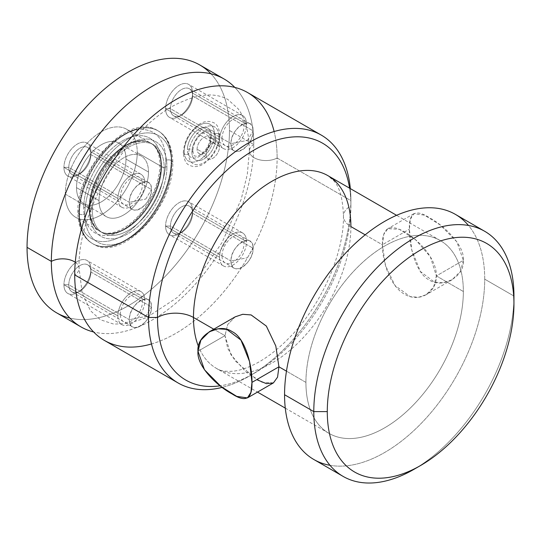 <?xml version="1.0" encoding="UTF-8"?>
<svg xmlns="http://www.w3.org/2000/svg" width="541" height="541" viewBox="0 0 541 541"><rect width="100%" height="100%" fill="white"/><g stroke="black" fill="none" stroke-linecap="round" stroke-linejoin="round"><path stroke-width="0.41" stroke-dasharray="2.71 2.03" d="M148.491 172.045A34.982 20.2 120 0 0 123.754 157.762A34.982 20.2 120 0 0 99.017 200.61A34.982 20.2 120 0 0 123.754 214.899A34.982 20.2 120 0 0 148.491 172.045A34.982 20.2 120 0 0 141.248 156.031A34.982 20.2 120 0 0 114.286 165.404A34.982 20.2 120 0 0 99.017 200.61L76.524 187.626A34.982 20.2 -60 0 1 91.801 152.42A34.982 20.2 -60 0 1 118.756 143.047A34.982 20.2 -60 0 1 126.006 159.061L148.491 172.045L126.006 159.061A34.982 20.2 -60 0 1 110.736 194.273A34.982 20.2 -60 0 1 83.774 203.646A34.982 20.2 -60 0 1 76.524 187.626L99.017 200.61A34.982 20.2 120 0 0 106.266 216.63A34.982 20.2 120 0 0 133.221 207.257A34.982 20.2 120 0 0 148.491 172.045M65.285 194.118A50.888 29.383 120 0 0 101.268 214.899A50.888 29.383 120 0 0 137.252 152.569A50.888 29.383 120 0 0 101.268 131.794A50.888 29.383 120 0 0 65.285 194.118L89.123 207.886A50.888 29.383 120 0 0 99.659 231.183A50.888 29.383 120 0 0 138.875 217.55A50.888 29.383 120 0 0 161.09 166.337L137.252 152.569A50.888 29.383 -60 0 1 115.037 203.781A50.888 29.383 -60 0 1 75.821 217.414A50.888 29.383 -60 0 1 65.285 194.118A50.888 29.383 -60 0 1 87.493 142.912A50.888 29.383 -60 0 1 126.709 129.279A50.888 29.383 -60 0 1 137.252 152.569L161.09 166.337A50.888 29.383 -60 0 1 138.875 217.55A50.888 29.383 -60 0 1 99.659 231.183A50.888 29.383 -60 0 1 89.123 207.886A3.814 2.205 0 0 0 83.727 207.886A54.702 31.581 120 0 0 122.408 230.216A54.702 31.581 120 0 0 161.09 163.22A3.814 2.205 0 0 0 159.967 164.775A3.814 2.205 0 0 0 161.09 166.337A3.814 2.205 180 0 1 159.967 164.775A3.814 2.205 180 0 1 161.09 163.22A54.702 31.581 120 0 0 122.408 140.883A54.702 31.581 120 0 0 83.727 207.886A3.814 2.205 180 0 1 89.123 207.886A50.888 29.383 -60 0 1 111.331 156.674A50.888 29.383 -60 0 1 150.547 143.04A50.888 29.383 -60 0 1 161.09 166.337A50.888 29.383 120 0 0 150.547 143.04A50.888 29.383 120 0 0 111.331 156.674A50.888 29.383 120 0 0 89.123 207.886L65.285 194.118M76.524 187.626A34.982 20.2 -60 0 1 101.268 144.778A34.982 20.2 -60 0 1 126.006 159.061A34.982 20.2 -60 0 1 101.268 201.915A34.982 20.2 -60 0 1 76.524 187.626M161.536 166.594A50.888 29.383 -60 0 1 139.328 217.807A50.888 29.383 -60 0 1 100.112 231.44A50.888 29.383 -60 0 1 89.569 208.143L92.268 209.705A50.888 29.383 120 0 0 102.81 232.995A50.888 29.383 120 0 0 142.026 219.362A50.888 29.383 120 0 0 164.234 168.15L161.536 166.594L164.234 168.15A50.888 29.383 120 0 0 153.698 144.86A50.888 29.383 120 0 0 114.482 158.493A50.888 29.383 120 0 0 92.268 209.705L89.569 208.143A50.888 29.383 -60 0 1 111.784 156.931A50.888 29.383 -60 0 1 151 143.297A50.888 29.383 -60 0 1 161.536 166.594A50.888 29.383 120 0 0 151 143.297A50.888 29.383 120 0 0 111.784 156.931A50.888 29.383 120 0 0 89.569 208.143A3.814 2.205 180 0 1 90.692 209.705A3.814 2.205 180 0 1 89.569 211.26A54.702 31.581 -60 0 1 128.251 144.258A54.702 31.581 -60 0 1 166.932 166.594A3.814 2.205 180 0 1 161.536 166.594A3.814 2.205 0 0 0 166.932 166.594A54.702 31.581 120 0 0 128.251 144.258A54.702 31.581 120 0 0 89.569 211.26A54.702 31.581 120 0 0 128.251 233.59A54.702 31.581 120 0 0 166.932 166.594A54.702 31.581 -60 0 1 128.251 233.59A54.702 31.581 -60 0 1 89.569 211.26A3.814 2.205 0 0 0 90.692 209.705A3.814 2.205 0 0 0 89.569 208.143A50.888 29.383 120 0 0 100.112 231.44A50.888 29.383 120 0 0 139.328 217.807A50.888 29.383 120 0 0 161.536 166.594M69.877 318.088A143.122 82.631 120 0 0 174.804 265.814A143.122 82.631 120 0 0 229.458 130.496A143.122 82.631 120 0 0 210.922 73.792M90.922 151.791A19.084 11.016 -60 0 1 77.424 175.162A19.084 11.016 -60 0 1 63.933 167.372A19.084 11.016 -60 0 1 77.424 144.001A19.084 11.016 -60 0 1 90.922 151.791A19.084 11.016 -60 0 1 77.424 175.162A19.084 11.016 -60 0 1 63.933 167.372L68.802 167.372A15.642 9.028 120 0 0 79.865 173.756A15.642 9.028 120 0 0 90.922 154.604L90.922 151.791L90.922 154.604A15.642 9.028 120 0 0 79.865 148.22A15.642 9.028 120 0 0 68.802 167.372L63.933 167.372A19.084 11.016 -60 0 1 77.424 144.001A19.084 11.016 -60 0 1 90.922 151.791L144.893 182.953A19.084 11.016 120 0 0 131.402 175.162A19.084 11.016 120 0 0 117.911 198.533A19.084 11.016 120 0 0 131.402 206.324A19.084 11.016 120 0 0 144.893 182.953A19.084 11.016 120 0 0 140.944 174.216A19.084 11.016 120 0 0 126.236 179.328A19.084 11.016 120 0 0 117.911 198.533L63.933 167.372A19.084 11.016 -60 0 1 72.264 148.166A19.084 11.016 -60 0 1 86.966 143.054A19.084 11.016 -60 0 1 90.922 151.791A19.084 11.016 -60 0 1 82.59 170.997A19.084 11.016 -60 0 1 67.882 176.109A19.084 11.016 -60 0 1 63.933 167.372L117.911 198.533A19.084 11.016 120 0 0 121.86 207.271A19.084 11.016 120 0 0 136.569 202.158A19.084 11.016 120 0 0 144.893 182.953L90.922 151.791A19.084 11.016 120 0 0 77.424 144.001A19.084 11.016 120 0 0 63.933 167.372A19.084 11.016 120 0 0 77.424 175.162A19.084 11.016 120 0 0 90.922 151.791M192.576 93.099A19.084 11.016 -60 0 1 179.078 116.477A19.084 11.016 -60 0 1 165.587 108.687A19.084 11.016 -60 0 1 179.078 85.309A19.084 11.016 -60 0 1 192.576 93.099A19.084 11.016 -60 0 1 179.078 116.477A19.084 11.016 -60 0 1 165.587 108.687L170.456 108.687A15.642 9.028 120 0 0 181.512 115.071A15.642 9.028 120 0 0 192.576 95.913L192.576 93.099L192.576 95.913A15.642 9.028 120 0 0 181.512 89.529A15.642 9.028 120 0 0 170.456 108.687L165.587 108.687A19.084 11.016 -60 0 1 179.078 85.309A19.084 11.016 -60 0 1 192.576 93.099L246.547 124.268A19.084 11.016 120 0 0 233.056 116.471A19.084 11.016 120 0 0 219.558 139.849A19.084 11.016 120 0 0 233.056 147.639A19.084 11.016 120 0 0 246.547 124.268A19.084 11.016 120 0 0 242.598 115.531A19.084 11.016 120 0 0 227.889 120.643A19.084 11.016 120 0 0 219.558 139.849L165.587 108.687A19.084 11.016 -60 0 1 173.918 89.481A19.084 11.016 -60 0 1 188.62 84.369A19.084 11.016 -60 0 1 192.576 93.099A19.084 11.016 -60 0 1 184.244 112.305A19.084 11.016 -60 0 1 169.536 117.417A19.084 11.016 -60 0 1 165.587 108.687L219.558 139.849A19.084 11.016 120 0 0 223.514 148.579A19.084 11.016 120 0 0 238.216 143.466A19.084 11.016 120 0 0 246.547 124.268L192.576 93.099A19.084 11.016 120 0 0 179.078 85.309A19.084 11.016 120 0 0 165.587 108.687A19.084 11.016 120 0 0 179.078 116.477A19.084 11.016 120 0 0 192.576 93.099M90.922 269.168A19.084 11.016 -60 0 1 77.424 292.546A19.084 11.016 -60 0 1 63.933 284.749A19.084 11.016 -60 0 1 77.424 261.377A19.084 11.016 -60 0 1 90.922 269.168A19.084 11.016 -60 0 1 77.424 292.546A19.084 11.016 -60 0 1 63.933 284.749L68.802 284.749A15.642 9.028 120 0 0 79.865 291.139A15.642 9.028 120 0 0 90.922 271.981L90.922 269.168L90.922 271.981A15.642 9.028 120 0 0 79.865 265.597A15.642 9.028 120 0 0 68.802 284.749L63.933 284.749A19.084 11.016 -60 0 1 77.424 261.377A19.084 11.016 -60 0 1 90.922 269.168L144.893 300.336A19.084 11.016 120 0 0 131.402 292.539A19.084 11.016 120 0 0 117.911 315.917A19.084 11.016 120 0 0 131.402 323.707A19.084 11.016 120 0 0 144.893 300.336A19.084 11.016 120 0 0 140.944 291.599A19.084 11.016 120 0 0 126.236 296.711A19.084 11.016 120 0 0 117.911 315.917L63.933 284.749A19.084 11.016 -60 0 1 72.264 265.55A19.084 11.016 -60 0 1 86.966 260.437A19.084 11.016 -60 0 1 90.922 269.168A19.084 11.016 -60 0 1 82.59 288.373A19.084 11.016 -60 0 1 67.882 293.486A19.084 11.016 -60 0 1 63.933 284.749L117.911 315.917A19.084 11.016 120 0 0 121.86 324.647A19.084 11.016 120 0 0 136.569 319.535A19.084 11.016 120 0 0 144.893 300.336L90.922 269.168A19.084 11.016 120 0 0 77.424 261.377A19.084 11.016 120 0 0 63.933 284.749A19.084 11.016 120 0 0 77.424 292.546A19.084 11.016 120 0 0 90.922 269.168M192.576 210.483A19.084 11.016 -60 0 1 179.078 233.854A19.084 11.016 -60 0 1 165.587 226.064A19.084 11.016 -60 0 1 179.078 202.692A19.084 11.016 -60 0 1 192.576 210.483A19.084 11.016 -60 0 1 179.078 233.854A19.084 11.016 -60 0 1 165.587 226.064L170.456 226.064A15.642 9.028 120 0 0 181.512 232.447A15.642 9.028 120 0 0 192.576 213.296L192.576 210.483L192.576 213.296A15.642 9.028 120 0 0 181.512 206.912A15.642 9.028 120 0 0 170.456 226.064L165.587 226.064A19.084 11.016 -60 0 1 179.078 202.692A19.084 11.016 -60 0 1 192.576 210.483L246.547 241.644A19.084 11.016 120 0 0 233.056 233.854A19.084 11.016 120 0 0 219.558 257.225A19.084 11.016 120 0 0 233.056 265.016A19.084 11.016 120 0 0 246.547 241.644A19.084 11.016 120 0 0 242.598 232.907A19.084 11.016 120 0 0 227.889 238.02A19.084 11.016 120 0 0 219.558 257.225L165.587 226.064A19.084 11.016 -60 0 1 173.918 206.858A19.084 11.016 -60 0 1 188.62 201.746A19.084 11.016 -60 0 1 192.576 210.483A19.084 11.016 -60 0 1 184.244 229.688A19.084 11.016 -60 0 1 169.536 234.801A19.084 11.016 -60 0 1 165.587 226.064L219.558 257.225A19.084 11.016 120 0 0 223.514 265.962A19.084 11.016 120 0 0 238.216 260.85A19.084 11.016 120 0 0 246.547 241.644L192.576 210.483A19.084 11.016 120 0 0 179.078 202.692A19.084 11.016 120 0 0 165.587 226.064A19.084 11.016 120 0 0 179.078 233.854A19.084 11.016 120 0 0 192.576 210.483M218.889 136.602A21.309 12.301 -60 0 1 203.815 162.699A21.309 12.301 -60 0 1 188.748 154.002A21.309 12.301 -60 0 1 203.815 127.899A21.309 12.301 -60 0 1 218.889 136.602A21.309 12.301 120 0 0 203.815 127.899A21.309 12.301 120 0 0 188.748 154.002A3.178 1.839 180 0 1 185.286 154.395A3.178 1.839 180 0 1 183.318 152.704A3.178 1.839 180 0 1 184.251 151.406A21.309 12.301 120 0 0 199.318 160.102A21.309 12.301 120 0 0 214.392 134.006A21.309 12.301 120 0 0 199.318 125.302A21.309 12.301 120 0 0 184.251 151.406A21.309 12.301 -60 0 1 199.318 125.302A21.309 12.301 -60 0 1 214.392 134.006A3.178 1.839 180 0 1 217.854 133.607A3.178 1.839 180 0 1 219.815 135.304A3.178 1.839 180 0 1 218.889 136.602A3.178 1.839 0 0 0 219.815 135.304A3.178 1.839 0 0 0 217.854 133.607A3.178 1.839 0 0 0 214.392 134.006A21.309 12.301 -60 0 1 199.318 160.102A21.309 12.301 -60 0 1 184.251 151.406A3.178 1.839 0 0 0 183.318 152.704A3.178 1.839 0 0 0 185.286 154.395A3.178 1.839 0 0 0 188.748 154.002A21.309 12.301 120 0 0 203.815 162.699A21.309 12.301 120 0 0 218.889 136.602M84.849 213.986A61.383 35.442 -60 0 1 128.251 138.807A61.383 35.442 -60 0 1 171.659 163.869A61.383 35.442 -60 0 1 128.251 239.048A61.383 35.442 -60 0 1 84.849 213.986A3.814 2.205 180 0 1 79.453 213.986A65.197 37.647 -60 0 1 107.909 148.369A65.197 37.647 -60 0 1 158.155 130.902A65.197 37.647 -60 0 1 171.659 160.751A3.814 2.205 180 0 1 172.775 162.307A3.814 2.205 180 0 1 171.659 163.869A61.383 35.442 120 0 0 128.251 138.807A61.383 35.442 120 0 0 84.849 213.986A61.383 35.442 120 0 0 128.251 239.048A61.383 35.442 120 0 0 171.659 163.869A3.814 2.205 0 0 0 172.775 162.307A3.814 2.205 0 0 0 171.659 160.751A65.197 37.647 -60 0 1 143.196 226.368A65.197 37.647 -60 0 1 92.957 243.835A65.197 37.647 -60 0 1 79.453 213.986A3.814 2.205 0 0 0 84.849 213.986M191.899 152.183A16.859 9.731 120 0 0 203.815 159.061A16.859 9.731 120 0 0 215.737 138.422A16.859 9.731 120 0 0 203.815 131.537A16.859 9.731 120 0 0 191.899 152.183A3.178 1.839 0 0 0 192.833 150.885A3.178 1.839 0 0 0 190.865 149.188A3.178 1.839 0 0 0 187.402 149.587A16.859 9.731 120 0 0 199.318 156.464A16.859 9.731 120 0 0 211.24 135.825A3.178 1.839 0 0 0 210.307 137.123A3.178 1.839 0 0 0 212.275 138.814A3.178 1.839 0 0 0 215.737 138.422A16.859 9.731 -60 0 1 203.815 159.061A16.859 9.731 -60 0 1 191.899 152.183A16.859 9.731 -60 0 1 203.815 131.537A16.859 9.731 -60 0 1 215.737 138.422A3.178 1.839 180 0 1 212.275 138.814A3.178 1.839 180 0 1 210.307 137.123A3.178 1.839 180 0 1 211.24 135.825A16.859 9.731 120 0 0 199.318 128.941A16.859 9.731 120 0 0 187.402 149.587A3.178 1.839 180 0 1 190.865 149.188A3.178 1.839 180 0 1 192.833 150.885A3.178 1.839 180 0 1 191.899 152.183M197.073 149.194A9.542 5.511 -60 0 1 203.815 137.509A9.542 5.511 -60 0 1 210.564 141.404A9.542 5.511 -60 0 1 203.815 153.089A9.542 5.511 -60 0 1 197.073 149.194A9.542 5.511 -60 0 1 201.238 139.592A9.542 5.511 -60 0 1 208.589 137.035A9.542 5.511 -60 0 1 210.564 141.404L219.558 146.597A9.542 5.511 120 0 0 217.583 142.229A9.542 5.511 120 0 0 210.233 144.785A9.542 5.511 120 0 0 206.067 154.388L197.073 149.194L206.067 154.388A9.542 5.511 120 0 0 208.042 158.756A9.542 5.511 120 0 0 215.399 156.2A9.542 5.511 120 0 0 219.558 146.597L210.564 141.404A9.542 5.511 -60 0 1 206.398 151.007A9.542 5.511 -60 0 1 199.047 153.563A9.542 5.511 -60 0 1 197.073 149.194M92.268 209.705A50.888 29.383 -60 0 1 128.251 147.375A50.888 29.383 -60 0 1 164.234 168.15A50.888 29.383 -60 0 1 128.251 230.48A50.888 29.383 -60 0 1 92.268 209.705M199.812 64.981A143.122 82.631 -60 0 1 229.458 130.496L253.756 144.528A143.122 82.631 120 0 1 198.811 280.184A143.122 82.631 120 0 1 93.634 331.985A143.122 82.631 120 0 0 198.811 280.184A143.122 82.631 120 0 0 253.756 144.528L229.458 130.496A143.122 82.631 -60 0 1 166.98 274.53A143.122 82.631 -60 0 1 56.69 312.874M253.756 144.528A143.122 82.631 120 0 0 234.835 87.419A143.122 82.631 120 0 1 253.756 144.528A16.541 9.549 0 0 0 249.36 151.007A16.541 9.549 180 0 1 253.756 144.528M75.28 262.284A16.541 9.549 180 0 1 79.114 268.397A16.541 9.549 180 0 1 74.719 274.875A16.541 9.549 0 0 0 79.114 268.397A16.541 9.549 0 0 0 75.28 262.284M274.131 131.531A143.122 82.631 -60 0 1 277.127 158.019A16.541 9.549 180 0 1 259.274 159.757A16.541 9.549 180 0 1 249.36 151.007A16.541 9.549 0 0 0 259.274 159.757A16.541 9.549 0 0 0 277.127 158.019A143.122 82.631 -60 0 1 151.487 343.961M247.48 92.497A143.122 82.631 -60 0 1 277.127 158.019L350.899 200.61A143.122 82.631 -60 0 1 249.699 375.9A143.122 82.631 -60 0 1 222.168 387.39A143.122 82.631 120 0 0 350.899 200.61L277.127 158.019A143.122 82.631 -60 0 1 214.649 302.054A143.122 82.631 -60 0 1 104.359 340.397M350.899 200.61A143.122 82.631 120 0 0 350.338 188.606A143.122 82.631 -60 0 1 350.899 200.61L350.899 205.81A136.765 78.959 120 0 0 349.581 188.167A136.765 78.959 120 0 1 350.899 205.81L350.899 200.61M365.175 234.828L382.386 244.762L385.517 265.611L395.004 285.526L410.247 296.644L418.633 297.266L426.227 294.683L433.632 287.041L436.364 275.924L463.346 260.343L460.479 271.372L452.012 279.792L443.268 282.767L434.558 282.199L420.377 271.481L411.782 250.05L409.375 229.181C408.861 244.119 415.542 273.577 429.297 280.001C442.464 289.117 464.895 276.471 463.346 260.343C464.895 244.803 442.464 224.441 429.297 217.671C415.522 208.758 408.881 212.593 409.375 229.181L410.396 219.22L413.879 213.668L424.557 215.176L440.259 225.015L456.868 241.82L463.346 260.343L436.364 275.924C436.776 292.627 419.356 303.001 404.715 294.324C389.98 286.317 382.277 261.317 382.386 244.762L409.375 229.181L382.386 244.762C382.365 227.68 389.743 223.392 404.512 231.879C419.032 240.015 436.803 259.18 436.364 275.924L430.332 256.752L415.65 239.852L399.38 229.323L387.883 228.681L383.758 234.422L382.386 244.762L350.899 226.584A111.318 64.271 -60 0 1 302.311 338.605A111.318 64.271 -60 0 1 216.528 368.428C219.673 370.761 225.184 371.687 233.063 371.2C237.824 370.727 243.24 369.239 249.327 366.73C262.906 361.057 276.796 350.825 291.011 336.022C322.125 303.907 344.13 252.133 343.447 216.197C342.872 199.054 339.728 187.314 334 180.985L327.846 175.622A111.318 64.271 -60 0 1 350.899 226.584A25.447 14.688 180 0 1 343.447 216.197A25.447 14.688 180 0 1 350.899 205.81A136.765 78.959 120 0 1 220.106 385.821A136.765 78.959 120 0 0 254.196 373.304A136.765 78.959 120 0 0 350.899 205.81A25.447 14.688 0 0 0 343.447 216.197A25.447 14.688 0 0 0 350.899 226.584A111.318 64.271 -60 0 1 302.311 338.605A111.318 64.271 -60 0 1 216.528 368.428A111.318 64.271 -60 0 1 198.466 346.45A111.318 64.271 -60 0 0 216.528 368.428L257.509 392.09M436.364 275.924L463.346 291.504A111.318 64.271 120 0 0 440.293 240.542A111.318 64.271 120 0 0 354.511 270.365A111.318 64.271 120 0 0 305.922 382.392L286.466 371.16L305.922 382.392A111.318 64.271 120 0 0 328.975 433.355A111.318 64.271 120 0 0 414.758 403.532A111.318 64.271 120 0 0 463.346 291.504L436.364 275.924M235.207 316.823L227.714 324.472L224.961 335.65L213.783 329.199L224.961 335.65L227.714 348.418L235.193 360.867L256.718 379.64M273.435 382.893L261.939 382.244L245.668 371.714L230.987 354.815L224.961 335.65L197.972 351.231L224.961 335.65L227.687 324.532L235.098 316.891M330.017 465.314A141.532 81.711 120 0 0 432.327 411.004A141.532 81.711 120 0 0 484.716 279.17A141.532 81.711 120 0 0 468.492 225.462M305.922 382.392A111.318 64.271 -60 0 1 384.637 246.054A111.318 64.271 -60 0 1 463.346 291.504A111.318 64.271 -60 0 1 384.637 427.836A111.318 64.271 -60 0 1 305.922 382.392M417.307 467.336A141.532 81.711 120 0 0 513.95 296.049L484.716 279.17A141.532 81.711 -60 0 1 422.934 421.601A141.532 81.711 -60 0 1 313.868 459.519M455.4 214.378A141.532 81.711 -60 0 1 484.716 279.17L513.95 296.049A141.532 81.711 -60 0 1 413.872 469.385M219.558 146.597A9.542 5.511 120 0 0 212.816 142.702A9.542 5.511 120 0 0 206.067 154.388A9.542 5.511 120 0 0 212.816 158.283A9.542 5.511 120 0 0 219.558 146.597M90.922 154.604L151.453 189.553A15.642 9.028 120 0 0 148.214 182.391A15.642 9.028 120 0 0 136.163 186.584A15.642 9.028 120 0 0 129.34 202.32L68.802 167.372A15.642 9.028 -60 0 1 75.632 151.636A15.642 9.028 -60 0 1 87.683 147.443A15.642 9.028 -60 0 1 90.922 154.604A15.642 9.028 -60 0 1 84.092 170.341A15.642 9.028 -60 0 1 72.041 174.533A15.642 9.028 -60 0 1 68.802 167.372L129.34 202.32A15.642 9.028 120 0 0 132.579 209.482A15.642 9.028 120 0 0 144.63 205.289A15.642 9.028 120 0 0 151.453 189.553L90.922 154.604M145.793 199.054L151.453 189.553C152.143 205.634 128.657 219.193 129.34 202.32L145.793 199.054L129.34 202.32C128.657 186.246 152.143 172.687 151.453 189.553L145.793 199.054M192.576 95.913L253.107 130.868A15.642 9.028 120 0 0 249.868 123.706A15.642 9.028 120 0 0 237.817 127.892A15.642 9.028 120 0 0 230.993 143.636L170.456 108.687A15.642 9.028 -60 0 1 177.286 92.944A15.642 9.028 -60 0 1 189.336 88.758A15.642 9.028 -60 0 1 192.576 95.913A15.642 9.028 -60 0 1 185.746 111.656A15.642 9.028 -60 0 1 173.695 115.842A15.642 9.028 -60 0 1 170.456 108.687L230.993 143.636A15.642 9.028 120 0 0 234.233 150.79A15.642 9.028 120 0 0 246.283 146.604A15.642 9.028 120 0 0 253.107 130.868L192.576 95.913M247.447 140.362L253.107 130.868C253.79 146.942 230.31 160.501 230.993 143.636L247.447 140.362L230.993 143.636C230.31 127.554 253.79 113.995 253.107 130.868L247.447 140.362M90.922 271.981L151.453 306.93A15.642 9.028 120 0 0 148.214 299.775A15.642 9.028 120 0 0 136.163 303.961A15.642 9.028 120 0 0 129.34 319.704L68.802 284.749A15.642 9.028 -60 0 1 75.632 269.012A15.642 9.028 -60 0 1 87.683 264.826A15.642 9.028 -60 0 1 90.922 271.981A15.642 9.028 -60 0 1 84.092 287.724A15.642 9.028 -60 0 1 72.041 291.91A15.642 9.028 -60 0 1 68.802 284.749L129.34 319.704A15.642 9.028 120 0 0 132.579 326.859A15.642 9.028 120 0 0 144.63 322.673A15.642 9.028 120 0 0 151.453 306.93L90.922 271.981M145.793 316.431L151.453 306.93C152.143 323.011 128.657 336.57 129.34 319.704L145.793 316.431L129.34 319.704C128.657 303.623 152.143 290.064 151.453 306.93L145.793 316.431M192.576 213.296L253.107 248.245A15.642 9.028 120 0 0 249.868 241.083A15.642 9.028 120 0 0 237.817 245.276A15.642 9.028 120 0 0 230.993 261.012L170.456 226.064A15.642 9.028 -60 0 1 177.286 210.327A15.642 9.028 -60 0 1 189.336 206.135A15.642 9.028 -60 0 1 192.576 213.296A15.642 9.028 -60 0 1 185.746 229.032A15.642 9.028 -60 0 1 173.695 233.225A15.642 9.028 -60 0 1 170.456 226.064L230.993 261.012A15.642 9.028 120 0 0 234.233 268.174A15.642 9.028 120 0 0 246.283 263.981A15.642 9.028 120 0 0 253.107 248.245L192.576 213.296M247.447 257.739L253.107 248.245C253.79 264.319 230.31 277.878 230.993 261.012L247.447 257.739L230.993 261.012C230.31 244.938 253.79 231.379 253.107 248.245L247.447 257.739M211.24 135.825A16.859 9.731 -60 0 1 199.318 156.464A16.859 9.731 -60 0 1 187.402 149.587A16.859 9.731 -60 0 1 199.318 128.941A16.859 9.731 -60 0 1 211.24 135.825M171.659 160.751L171.206 160.494A65.197 37.647 -60 0 1 142.75 226.104A65.197 37.647 -60 0 1 92.504 243.572A65.197 37.647 -60 0 1 79 213.729L79.453 213.986A65.197 37.647 120 0 0 92.957 243.835A65.197 37.647 120 0 0 143.196 226.368A65.197 37.647 120 0 0 171.659 160.751A65.197 37.647 120 0 0 158.155 130.902A65.197 37.647 120 0 0 107.909 148.369A65.197 37.647 120 0 0 79.453 213.986L79 213.729A65.197 37.647 -60 0 1 107.463 148.112A65.197 37.647 -60 0 1 157.702 130.645A65.197 37.647 -60 0 1 171.206 160.494L171.659 160.751M165.81 160.494A3.814 2.205 180 0 1 171.206 160.494A65.197 37.647 120 0 0 157.702 130.645A65.197 37.647 120 0 0 107.463 148.112A65.197 37.647 120 0 0 79 213.729A3.814 2.205 180 0 1 77.884 212.167A3.814 2.205 180 0 1 79 210.611A61.383 35.442 -60 0 1 122.408 135.433A61.383 35.442 -60 0 1 165.81 160.494A61.383 35.442 -60 0 1 122.408 235.673A61.383 35.442 -60 0 1 79 210.611A3.814 2.205 0 0 0 77.884 212.167A3.814 2.205 0 0 0 79 213.729A65.197 37.647 120 0 0 92.504 243.572A65.197 37.647 120 0 0 142.75 226.104A65.197 37.647 120 0 0 171.206 160.494A3.814 2.205 0 0 0 165.81 160.494A61.383 35.442 120 0 0 122.408 135.433A61.383 35.442 120 0 0 79 210.611A61.383 35.442 120 0 0 122.408 235.673A61.383 35.442 120 0 0 165.81 160.494M83.727 207.886A54.702 31.581 -60 0 1 122.408 140.883A54.702 31.581 -60 0 1 161.09 163.22A54.702 31.581 -60 0 1 122.408 230.216A54.702 31.581 -60 0 1 83.727 207.886M120.345 197.127A15.642 9.028 -60 0 1 131.402 177.975A15.642 9.028 -60 0 1 142.459 184.359A15.642 9.028 -60 0 1 131.402 203.511A15.642 9.028 -60 0 1 120.345 197.127M221.999 138.442A15.642 9.028 -60 0 1 233.056 119.284A15.642 9.028 -60 0 1 244.113 125.668A15.642 9.028 -60 0 1 233.056 144.826A15.642 9.028 -60 0 1 221.999 138.442M120.345 314.51A15.642 9.028 -60 0 1 131.402 295.352A15.642 9.028 -60 0 1 142.459 301.736A15.642 9.028 -60 0 1 131.402 320.894A15.642 9.028 -60 0 1 120.345 314.51M221.999 255.819A15.642 9.028 -60 0 1 233.056 236.667A15.642 9.028 -60 0 1 244.113 243.051A15.642 9.028 -60 0 1 233.056 262.202A15.642 9.028 -60 0 1 221.999 255.819M118.756 143.047L141.248 156.031M106.266 216.63L83.774 203.646M126.709 129.279L150.547 143.04C156.505 146.381 159.642 153.63 159.967 164.775C159.514 181.1 153.245 197.039 141.174 212.599C127.216 230.25 108.525 237.161 99.659 231.183L75.821 217.414M153.698 144.86L151 143.297C142.134 137.319 123.443 144.231 109.485 161.881C97.414 177.434 91.145 193.38 90.692 209.705C91.016 220.85 94.154 228.092 100.112 231.44L102.81 232.995M79.114 268.397C76.876 209.225 130.8 122.482 181.762 101.85C194.415 96.291 205.323 94.093 214.5 95.257C219.619 95.852 224.116 97.299 227.991 99.591L237.979 108.626C245.222 117.924 249.016 132.045 249.36 151.007L247.318 174.27L241.191 199.311L222.026 242.537L200.731 273.435L177.502 297.334L146.483 317.655L128.819 323.417L113.793 324.127L100.389 319.758L90.388 310.629L82.178 293.107L79.114 268.397M254.196 373.304L249.699 375.9M440.293 240.542L396.587 215.311M413.865 213.675L387.944 228.64M452.033 279.778L426.105 294.75M285.276 408.117L328.975 433.355M208.589 137.035L217.583 142.229M199.047 153.563L208.042 158.756M77.424 175.162L79.865 173.756M148.214 182.391L87.683 147.443M72.041 174.533L132.579 209.482M179.078 116.477L181.512 115.071M249.868 123.706L189.336 88.758M173.695 115.842L234.233 150.79M77.424 292.546L79.865 291.139M148.214 299.775L87.683 264.826M72.041 291.91L132.579 326.859M179.078 233.854L181.512 232.447M249.868 241.083L189.336 206.135M173.695 233.225L234.233 268.174M192.833 150.885C193.522 154.76 194.158 156.417 194.746 155.855C196.437 156.734 198.892 155.95 202.111 153.509C207.223 148.734 209.955 143.27 210.307 137.123C209.617 133.248 208.982 131.591 208.393 132.146C206.703 131.267 204.248 132.051 201.029 134.493C195.916 139.267 193.178 144.731 192.833 150.885M183.318 152.704C184.109 141.093 189.276 131.713 198.817 124.565C203.95 121.083 208.954 120.494 213.83 122.8C217.191 124.153 219.186 128.318 219.815 135.304C219.031 146.909 213.864 156.288 204.322 163.436C199.189 166.926 194.185 167.507 189.309 165.201C185.948 163.855 183.954 159.683 183.318 152.704M158.155 130.902C161.948 133.113 165.046 136.217 167.433 140.207C170.997 146.28 172.775 153.651 172.775 162.307C174.493 206.358 122.002 262.994 92.957 243.835L92.504 243.572C88.731 241.374 85.647 238.29 83.26 234.327C79.676 228.248 77.884 220.856 77.884 212.167C76.166 168.123 128.657 111.48 157.702 130.645L158.155 130.902M140.944 174.216L86.966 143.054M121.86 207.271L67.882 176.109M242.598 115.531L188.62 84.369M223.514 148.579L169.536 117.417M140.944 291.599L86.966 260.437M121.86 324.647L67.882 293.486M242.598 232.907L188.62 201.746M223.514 265.962L169.536 234.801"/><path stroke-width="0.81" d="M210.922 73.792A143.122 82.631 120 0 0 97.63 95.223A143.122 82.631 120 0 0 27.05 247.359A143.122 82.631 120 0 0 69.877 318.088M80.988 326.906L56.69 312.874A143.122 82.631 -60 0 1 27.05 247.359L51.348 261.384A143.122 82.631 120 0 0 80.988 326.906A143.122 82.631 120 0 0 93.634 331.985A143.122 82.631 120 0 1 51.348 261.384L27.05 247.359A143.122 82.631 -60 0 1 89.522 103.324A143.122 82.631 -60 0 1 199.812 64.981L224.109 79.006A143.122 82.631 120 0 0 113.82 117.35A143.122 82.631 120 0 0 51.348 261.384A16.541 9.549 180 0 1 75.28 262.284A16.541 9.549 0 0 0 51.348 261.384A143.122 82.631 120 0 1 121.61 109.553A143.122 82.631 120 0 1 234.835 87.419A143.122 82.631 120 0 0 224.109 79.006M151.487 343.961A143.122 82.631 -60 0 1 74.719 274.875A143.122 82.631 -60 0 1 163.612 107.564A143.122 82.631 -60 0 1 274.131 131.531M178.138 382.987L104.359 340.397A143.122 82.631 -60 0 1 74.719 274.875L148.491 317.472A143.122 82.631 120 0 0 178.138 382.987A143.122 82.631 120 0 0 222.168 387.39A143.122 82.631 -60 0 1 148.491 317.472L74.719 274.875A143.122 82.631 -60 0 1 137.191 130.841A143.122 82.631 -60 0 1 247.48 92.497L321.259 135.094A143.122 82.631 120 0 0 210.97 173.438A143.122 82.631 120 0 0 148.491 317.472A143.122 82.631 -60 0 1 244.349 145.434A143.122 82.631 -60 0 1 350.338 188.606A143.122 82.631 120 0 0 321.259 135.094M157.492 317.472L148.491 317.472L157.492 317.472A136.765 78.959 120 0 0 220.106 385.821A136.765 78.959 120 0 1 157.492 317.472A25.447 14.688 180 0 1 193.475 317.472A25.447 14.688 0 0 0 157.492 317.472A136.765 78.959 120 0 1 246.202 154.969A136.765 78.959 120 0 1 349.581 188.167A136.765 78.959 120 0 0 246.202 154.969A136.765 78.959 120 0 0 157.492 317.472M396.587 215.311L327.846 175.622A111.318 64.271 -60 0 0 242.064 205.445A111.318 64.271 -60 0 0 193.475 317.472L213.783 329.199L193.475 317.472A111.318 64.271 -60 0 0 198.466 346.45A111.318 64.271 -60 0 1 193.475 317.472A111.318 64.271 -60 0 1 242.064 205.445A111.318 64.271 -60 0 1 327.846 175.622A111.318 64.271 -60 0 1 350.899 226.584L365.175 234.828M256.718 379.64L266.422 383.664L273.415 382.906L277.553 377.172L278.933 366.812L286.466 371.16L278.933 366.812L275.815 346.003L266.368 326.115L251.173 314.957L242.801 314.287L235.207 316.823L209.286 331.789M235.098 316.891L242.693 314.301L251.078 314.93L266.314 326.047L275.802 345.956L278.933 366.812L251.944 382.392L249.536 361.523L240.941 340.086L226.76 329.374L218.05 328.806L209.306 331.775L200.846 340.201L197.972 351.231C196.424 335.102 218.855 322.45 232.021 331.572C245.783 337.997 252.458 367.454 251.944 382.392C252.437 398.981 245.797 402.815 232.021 393.895C218.855 387.126 196.424 366.771 197.972 351.231L204.451 369.753L221.066 386.558L236.762 396.397L247.44 397.899L250.929 392.353L251.944 382.392L278.933 366.812L277.56 377.151L273.435 382.893M468.492 225.462A141.532 81.711 120 0 0 356.147 242.618A141.532 81.711 120 0 0 284.559 394.727A141.532 81.711 120 0 0 330.017 465.314M343.102 476.398L313.868 459.519A141.532 81.711 -60 0 1 284.559 394.727L313.794 411.606A141.532 81.711 120 0 0 343.102 476.398A141.532 81.711 120 0 0 417.307 467.336M420.621 465.49L413.872 469.385A141.532 81.711 -60 0 1 313.794 411.606L327.285 411.606A131.99 76.207 120 0 0 420.621 465.49A131.99 76.207 120 0 0 513.95 303.839L513.95 296.049L513.95 303.839A131.99 76.207 120 0 0 420.621 249.949A131.99 76.207 120 0 0 327.285 411.606L313.794 411.606L284.559 394.727A141.532 81.711 -60 0 1 346.335 252.295A141.532 81.711 -60 0 1 455.4 214.378L484.635 231.257A141.532 81.711 120 0 0 375.576 269.175A141.532 81.711 120 0 0 313.794 411.606A141.532 81.711 -60 0 1 413.872 238.263A141.532 81.711 -60 0 1 513.95 296.049A141.532 81.711 120 0 0 484.635 231.257M513.95 303.839A131.99 76.207 120 0 0 420.621 249.949A131.99 76.207 120 0 0 327.285 411.606A131.99 76.207 120 0 0 420.621 465.497A131.99 76.207 120 0 0 513.95 303.839M257.509 392.09L285.276 408.117M247.453 397.899L273.374 382.927"/></g></svg>
